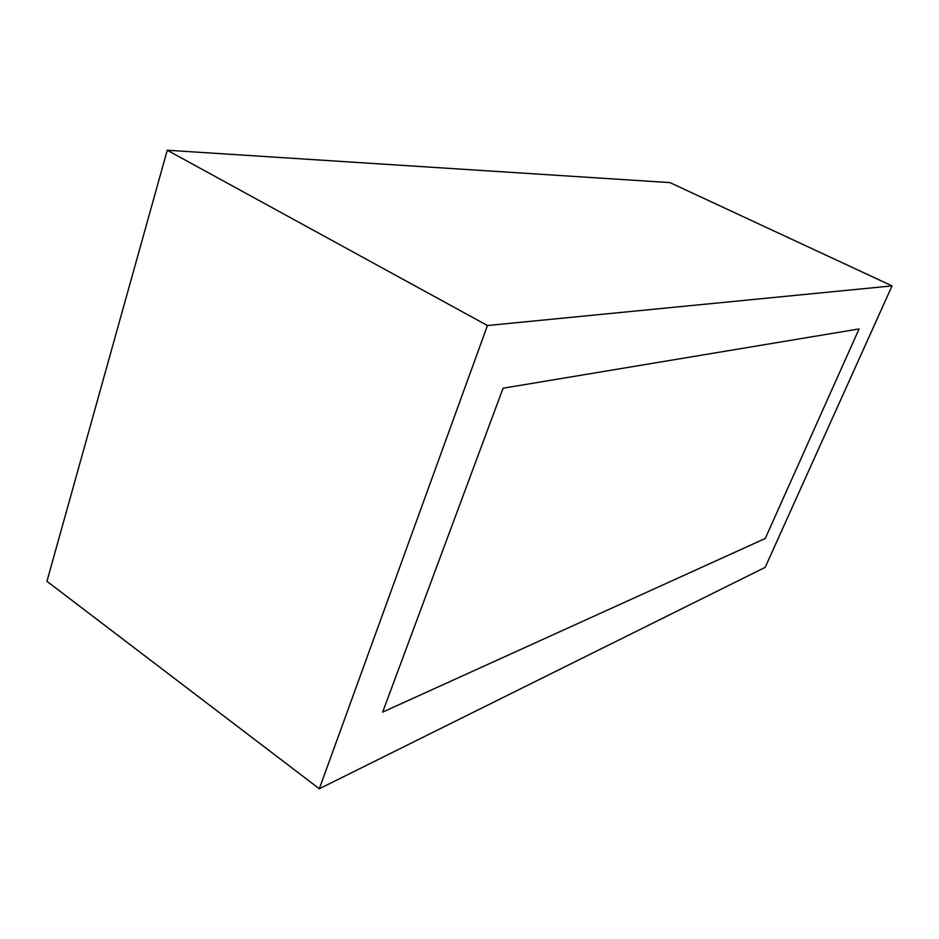 <?xml version="1.0" encoding="UTF-8"?>
<svg xmlns="http://www.w3.org/2000/svg" width="939" height="939" viewBox="0 0 939 939"><rect width="100%" height="100%" fill="white"/><g stroke="black" fill="none" stroke-linecap="round" stroke-linejoin="round"><path stroke-width="1.41" d="M892.05 285.89L669.918 182.6L167.259 150.24L487.447 325.528L319.319 788.76L765.168 567.356L892.05 285.89L487.447 325.528M167.259 150.24L46.95 581.311L319.319 788.76M859.079 328.932L503.081 388.206L382.654 712.114L765.273 538.47L859.079 328.932L503.081 388.206L382.654 712.114L765.273 538.47L859.079 328.932"/></g></svg>
